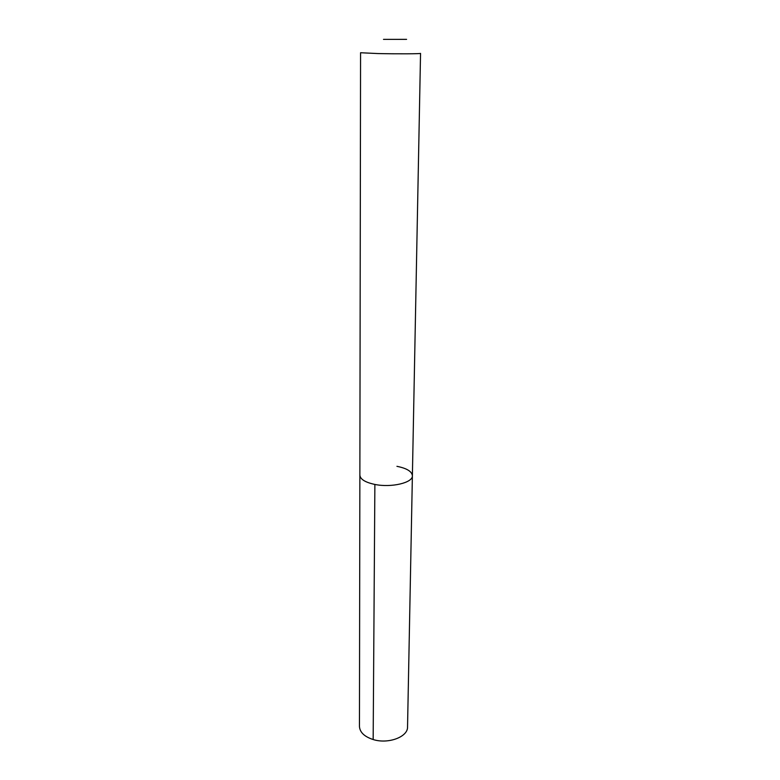 <?xml version="1.0" encoding="UTF-8"?>
<svg xmlns="http://www.w3.org/2000/svg" width="780" height="780" viewBox="0 0 780 780"><rect width="100%" height="100%" fill="white"/><g stroke="black" fill="none" stroke-linecap="round" stroke-linejoin="round"><path stroke-width="1.17" d="M412.386 475.732L407.54 726.931C408.057 736.895 388.264 744.354 373.162 739.538C364.397 736.671 359.824 732.303 359.453 726.433L360.565 52.738L377.764 53.557C396.767 53.986 421.453 53.869 420.547 53.371L412.386 475.732C413.039 482.713 391.423 487.89 374.878 484.438C365.274 482.381 360.272 479.3 359.873 475.176C360.272 479.3 365.274 482.381 374.878 484.438L373.162 739.538L374.878 484.438C391.423 487.89 413.039 482.713 412.386 475.732C411.918 471.432 406.76 468.302 396.932 466.323M383.497 39.38L406.604 39.361L383.497 39.38"/></g></svg>
